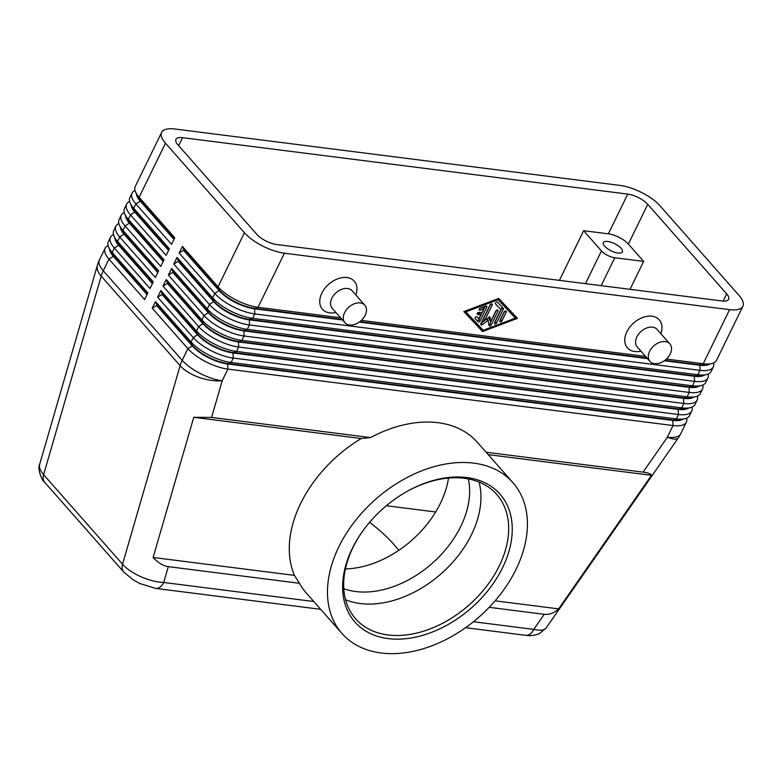 <?xml version="1.0" encoding="UTF-8"?>
<svg xmlns="http://www.w3.org/2000/svg" width="782" height="782" viewBox="0 0 782 782"><rect width="100%" height="100%" fill="white"/><g stroke="black" fill="none" stroke-linecap="round" stroke-linejoin="round"><path stroke-width="1.17" d="M468.34 478.926A88.747 61.016 -41.4 0 1 460.793 526.374A88.747 61.016 -41.4 0 1 355.751 591.534A88.747 61.016 -41.4 0 1 343.797 588.709M155.305 588.347A13.255 8.231 -82.8 0 0 155.677 588.406A13.255 8.231 -82.8 0 0 155.706 588.406A13.255 8.231 -82.8 0 0 158.042 588.172A13.255 8.231 -82.8 0 0 163.712 582.482C156.537 582.14 148.942 580.234 140.926 576.735C132.969 573.147 126.84 568.964 122.539 564.213A13.255 9.11 138.6 0 0 123.028 571.007A13.255 9.11 138.6 0 0 123.751 572.023A13.255 9.11 138.6 0 0 123.771 572.043A13.255 9.11 138.6 0 0 123.927 572.219M341.93 633.44L306.29 593A113.986 78.366 -41.4 0 1 299.447 583.274L168.306 566.647C163.233 565.943 158.169 562.884 153.116 557.468L193.76 417.295L211.57 417.432L370.512 437.578A113.986 78.366 -41.4 0 1 438.096 422.71A113.986 78.366 -41.4 0 1 477.313 442.26L512.953 482.699A113.986 78.366 -41.4 0 1 500.343 594.418A113.986 78.366 -41.4 0 1 381.147 652.99A113.986 78.366 -41.4 0 1 341.93 633.44A113.986 78.366 -41.4 0 1 354.539 521.721A113.986 78.366 -41.4 0 1 473.736 463.14A113.986 78.366 -41.4 0 1 512.953 482.699M486.101 452.231L643.087 472.132C648.092 472.787 650.898 473.853 651.494 475.319L558.631 608.875C554.096 613.078 549.296 614.887 544.233 614.31L489.19 607.331M546.09 628.054L546.08 628.073C544.301 630.351 540.196 630.781 533.744 629.383A13.255 8.231 97.2 0 1 528.075 635.072A13.255 8.231 97.2 0 1 525.739 635.316A13.255 8.231 97.2 0 1 525.719 635.316L465.564 627.692M342.487 319.955L254.541 308.802A28.103 10.567 -154 0 1 235.138 302.36A28.103 10.567 -154 0 1 219.204 290.728L183.555 250.289L179.166 253.016L214.806 293.445A31.808 11.965 26 0 0 232.85 306.622A31.808 11.965 26 0 0 254.815 313.914L699.978 370.345A31.808 11.965 26 0 0 712.989 367.491A31.808 11.965 26 0 0 713.292 366.963A31.808 11.965 26 0 0 713.516 362.975M709.812 364.041A28.103 10.567 -154 0 1 699.704 365.233L664.329 360.756M135.032 190.466A31.808 11.965 26 0 0 132.324 192.577A31.808 11.965 26 0 0 132.021 193.105A31.808 11.965 26 0 0 135.882 203.906L171.522 244.346L174.757 237.728L139.118 197.289L165.491 143.204A31.808 11.965 -154 0 1 161.63 132.393A31.808 11.965 -154 0 1 161.933 131.865A31.808 11.965 -154 0 1 174.953 129.01L620.106 185.442A31.808 11.965 -154 0 1 642.071 192.734A31.808 11.965 -154 0 1 660.116 205.91L739.039 295.449A31.808 11.965 -154 0 1 742.9 306.251A31.808 11.965 -154 0 1 742.597 306.779A31.808 11.965 -154 0 1 729.586 309.643L703.204 363.728L666.401 359.055M742.9 306.251L716.517 360.336A31.808 11.965 -154 0 1 716.214 360.864A31.808 11.965 -154 0 1 711.923 363.503A31.808 11.965 -154 0 1 703.204 363.728L699.919 364.793A28.103 10.567 26 0 0 707.622 364.598L711.923 363.503M340.551 317.756L258.04 307.297A31.808 11.965 -154 0 1 236.086 299.995A31.808 11.965 -154 0 1 218.041 286.828L182.392 246.389L179.166 253.016M713.292 366.963L711.141 371.382A31.808 11.965 -154 0 1 710.838 371.9A31.808 11.965 -154 0 1 706.547 374.549A31.808 11.965 -154 0 1 697.818 374.764L252.664 318.333L254.815 313.914L254.541 308.802L258.04 307.297L284.423 253.212A31.808 11.965 -154 0 1 262.459 245.919A31.808 11.965 -154 0 1 244.414 232.743L218.041 286.828L219.419 290.288A28.103 10.567 26 0 0 235.353 301.92A28.103 10.567 26 0 0 254.756 308.362L342.027 319.427M177.015 257.425L178.384 260.885L214.033 301.324A28.103 10.567 26 0 0 229.976 312.956A28.103 10.567 26 0 0 249.37 319.398L252.664 318.333A31.808 11.965 -154 0 1 230.7 311.041A31.808 11.965 -154 0 1 212.655 297.864L177.015 257.425L173.78 264.052L209.42 304.491A31.808 11.965 26 0 0 227.464 317.658A31.808 11.965 26 0 0 249.429 324.95L694.592 381.381A31.808 11.965 26 0 0 707.602 378.527A31.808 11.965 26 0 0 707.906 377.999L705.755 382.418A31.808 11.965 -154 0 1 705.452 382.945A31.808 11.965 -154 0 1 701.161 385.585A31.808 11.965 -154 0 1 692.441 385.8L247.278 329.369A31.808 11.965 -154 0 1 225.314 322.076A31.808 11.965 -154 0 1 207.269 308.9L171.629 268.461L168.394 275.088L204.043 315.527A31.808 11.965 26 0 0 222.088 328.694A31.808 11.965 26 0 0 244.043 335.986L689.206 392.427A31.808 11.965 26 0 0 702.226 389.563A31.808 11.965 26 0 0 702.519 389.035L700.369 393.454A31.808 11.965 -154 0 1 700.066 393.981A31.808 11.965 -154 0 1 695.775 396.621A31.808 11.965 -154 0 1 687.055 396.836L241.892 340.405A31.808 11.965 -154 0 1 219.928 333.112A31.808 11.965 -154 0 1 201.883 319.936L166.243 279.506L163.018 286.124L198.657 326.563A31.808 11.965 26 0 0 216.702 339.74A31.808 11.965 26 0 0 238.666 347.032L683.83 403.463A31.808 11.965 26 0 0 696.84 400.599A31.808 11.965 26 0 0 697.143 400.071L694.983 404.49A31.808 11.965 -154 0 1 694.69 405.017A31.808 11.965 -154 0 1 690.398 407.657A31.808 11.965 -154 0 1 681.669 407.872L236.506 351.441A31.808 11.965 -154 0 1 214.551 344.148A31.808 11.965 -154 0 1 196.507 330.982L160.857 290.542L157.632 297.16L193.271 337.599A31.808 11.965 26 0 0 211.316 350.776A31.808 11.965 26 0 0 233.28 358.068L678.444 414.499A31.808 11.965 26 0 0 691.454 411.635A31.808 11.965 26 0 0 691.757 411.117L689.607 415.525A31.808 11.965 -154 0 1 689.304 416.053A31.808 11.965 -154 0 1 685.012 418.693A31.808 11.965 -154 0 1 676.293 418.917L231.13 362.477A31.808 11.965 -154 0 1 209.165 355.184A31.808 11.965 -154 0 1 191.121 342.017L155.481 301.578L152.246 308.206L187.885 348.635A31.808 11.965 26 0 0 205.94 361.812A31.808 11.965 26 0 0 227.894 369.104L673.058 425.535A31.808 11.965 26 0 0 686.068 422.681A31.808 11.965 26 0 0 686.371 422.153A31.808 11.965 26 0 0 686.596 418.165M704.426 375.086A28.103 10.567 -154 0 1 694.318 376.269L249.155 319.838A28.103 10.567 -154 0 1 229.752 313.396A28.103 10.567 -154 0 1 213.818 301.764L178.169 261.325L173.78 264.052M699.04 386.122A28.103 10.567 -154 0 1 688.932 387.315L243.769 330.874A28.103 10.567 -154 0 1 224.375 324.432A28.103 10.567 -154 0 1 208.432 312.8L172.793 272.361L168.394 275.088M171.629 268.461L173.008 271.921L208.647 312.36A28.103 10.567 26 0 0 224.59 323.992A28.103 10.567 26 0 0 243.984 330.434L689.147 386.865A28.103 10.567 26 0 0 696.85 386.679L701.161 385.585M693.654 397.158A28.103 10.567 -154 0 1 683.546 398.351L238.393 341.92A28.103 10.567 -154 0 1 218.989 335.478A28.103 10.567 -154 0 1 203.046 323.836L167.407 283.397L163.018 286.124M166.243 279.506L167.622 282.957L203.261 323.396A28.103 10.567 26 0 0 219.204 335.028A28.103 10.567 26 0 0 238.608 341.47L683.761 397.911A28.103 10.567 26 0 0 691.474 397.715L695.775 396.621M688.277 408.194A28.103 10.567 -154 0 1 678.17 409.387L233.007 352.956A28.103 10.567 -154 0 1 213.603 346.514A28.103 10.567 -154 0 1 197.67 334.872L162.021 294.443L157.632 297.16M160.857 290.542L162.236 293.993L197.885 334.432A28.103 10.567 26 0 0 213.818 346.074A28.103 10.567 26 0 0 233.222 352.516L678.385 408.947A28.103 10.567 26 0 0 686.088 408.751L690.398 407.657M682.891 419.23A28.103 10.567 -154 0 1 672.784 420.423L227.621 363.992A28.103 10.567 -154 0 1 208.227 357.55A28.103 10.567 -154 0 1 192.284 345.918L156.644 305.479L152.246 308.206M155.481 301.578L156.859 305.039L192.499 345.468A28.103 10.567 26 0 0 208.442 357.11A28.103 10.567 26 0 0 227.836 363.552L672.999 419.983A28.103 10.567 26 0 0 680.702 419.787L685.012 418.693M174.161 238.94L140.496 200.739A28.103 10.567 -154 0 1 137.378 196.116L135.589 192.049A31.808 11.965 -154 0 1 135.257 186.478L161.63 132.393M136.469 194.053A28.103 10.567 26 0 0 140.281 201.189L139.118 197.289A31.808 11.965 -154 0 1 135.589 192.049M113.498 234.62A31.808 11.965 26 0 0 110.79 236.721A31.808 11.965 26 0 0 110.487 237.249A31.808 11.965 26 0 0 114.348 248.06L149.997 288.499L153.223 281.872L117.583 241.442A31.808 11.965 -154 0 1 114.055 236.203A31.808 11.965 -154 0 1 113.722 230.631L115.873 226.213A31.808 11.965 26 0 0 119.734 237.024L155.374 277.463L158.609 270.836L122.96 230.397A31.808 11.965 -154 0 1 119.441 225.157A31.808 11.965 -154 0 1 119.099 219.595L121.259 215.177A31.808 11.965 26 0 0 125.12 225.988L160.76 266.427L163.985 259.8L128.346 219.361A31.808 11.965 -154 0 1 124.817 214.121A31.808 11.965 -154 0 1 124.485 208.55L126.645 204.141A31.808 11.965 26 0 0 130.496 214.952L166.146 255.382L169.371 248.764L133.732 208.325A31.808 11.965 -154 0 1 130.203 203.085A31.808 11.965 -154 0 1 129.871 197.514L132.021 193.105M108.111 245.656A31.808 11.965 26 0 0 105.404 247.767A31.808 11.965 26 0 0 105.111 248.285A31.808 11.965 26 0 0 108.962 259.096L144.611 299.535L147.837 292.918L112.197 252.478A31.808 11.965 -154 0 1 108.669 247.239A31.808 11.965 -154 0 1 108.336 241.667L110.487 237.249M118.874 223.584A31.808 11.965 26 0 0 116.176 225.685A31.808 11.965 26 0 0 115.873 226.213M124.26 212.538A31.808 11.965 26 0 0 121.562 214.649A31.808 11.965 26 0 0 121.259 215.177M129.646 201.502A31.808 11.965 26 0 0 126.938 203.613A31.808 11.965 26 0 0 126.645 204.141M168.775 249.986L135.11 211.785A28.103 10.567 -154 0 1 131.992 207.152L130.203 203.085M163.399 261.022L129.724 222.821A28.103 10.567 -154 0 1 126.606 218.188L124.817 214.121M158.013 272.058L124.338 233.857A28.103 10.567 -154 0 1 121.23 229.224L119.441 225.157M152.627 283.094L118.962 244.893A28.103 10.567 -154 0 1 115.844 240.27L114.055 236.203M147.241 294.13L113.576 255.929A28.103 10.567 -154 0 1 110.458 251.305L108.669 247.239M601.172 285.665L614.789 257.747A10.606 3.988 -154 0 1 607.477 255.313A10.606 3.988 -154 0 1 601.456 250.924L585.483 283.68M621.094 248.285A10.606 3.988 -154 0 1 622.384 251.882A10.606 3.988 -154 0 1 614.642 252.254A10.606 3.988 -154 0 1 604.613 246.193A10.606 3.988 -154 0 1 603.323 242.586A10.606 3.988 -154 0 1 611.065 242.225A10.606 3.988 -154 0 1 621.094 248.285M649.969 361.411L637.242 346.964A13.255 9.11 -41.4 0 1 638.708 333.973A13.255 9.11 -41.4 0 1 652.569 327.169A13.255 9.11 -41.4 0 1 657.124 329.437L669.851 343.885A13.255 9.11 -41.4 0 1 668.385 356.875A13.255 9.11 -41.4 0 1 654.524 363.679A13.255 9.11 -41.4 0 1 649.969 361.411A13.255 9.11 -41.4 0 1 651.435 348.42A13.255 9.11 -41.4 0 1 665.296 341.607A13.255 9.11 -41.4 0 1 669.851 343.885M640.947 351.177A21.212 14.575 -41.4 0 1 634.749 351.529A21.212 14.575 -41.4 0 1 626.871 331.783A21.212 14.575 -41.4 0 1 651.973 316.211A21.212 14.575 -41.4 0 1 660.829 333.64M364.832 305.215L352.105 290.767A13.255 9.11 138.6 0 0 347.55 288.499A13.255 9.11 138.6 0 0 333.689 295.313A13.255 9.11 138.6 0 0 332.223 308.303L344.95 322.741A13.255 9.11 138.6 0 0 349.505 325.019A13.255 9.11 138.6 0 0 363.366 318.206A13.255 9.11 138.6 0 0 364.832 305.215A13.255 9.11 138.6 0 0 360.277 302.937A13.255 9.11 138.6 0 0 346.416 309.75A13.255 9.11 138.6 0 0 344.95 322.741M335.928 312.507A21.212 14.575 -41.4 0 1 329.73 312.868A21.212 14.575 -41.4 0 1 321.861 293.113A21.212 14.575 -41.4 0 1 346.954 277.542A21.212 14.575 -41.4 0 1 355.81 294.98M448.506 478.066A88.747 61.016 -41.4 0 1 440.432 503.276A88.747 61.016 -41.4 0 1 345.429 568.925M466.717 477.538A96.704 66.48 -41.4 0 1 502.621 567.595A96.704 66.48 -41.4 0 1 388.165 638.601A96.704 66.48 -41.4 0 1 362.447 531.467A96.704 66.48 -41.4 0 1 409.211 490.246A96.704 66.48 -41.4 0 1 466.717 477.538M408.82 490.461A94.055 64.662 -41.4 0 1 464.371 478.301A94.055 64.662 -41.4 0 1 496.726 494.429A94.055 64.662 -41.4 0 1 486.326 586.617A94.055 64.662 -41.4 0 1 387.97 634.945A94.055 64.662 -41.4 0 1 355.615 618.816A94.055 64.662 -41.4 0 1 362.701 531.105M479.063 482.074A94.055 64.662 -41.4 0 1 448.526 566.755A94.055 64.662 -41.4 0 1 360.258 603.518A94.055 64.662 -41.4 0 1 345.566 599.745M299.447 583.274L294.462 575.386A113.986 78.366 -41.4 0 1 361.216 438.526L370.512 437.578M369.622 522.278A121.943 45.874 -154 0 1 398.771 550.352M435.662 511.985L386.357 505.729M651.494 475.319L488.203 454.625M558.631 608.875L495.114 600.83M721.942 300.972L276.789 244.541A15.904 5.982 -154 0 1 256.779 234.307L177.856 144.768A15.904 5.982 -154 0 1 175.93 139.362A15.904 5.982 -154 0 1 182.587 137.671L627.751 194.102A15.904 5.982 -154 0 1 647.75 204.337L726.673 293.876A15.904 5.982 -154 0 1 728.609 299.281A15.904 5.982 -154 0 1 721.942 300.972M361.216 438.526L193.76 417.295M294.462 575.386L153.116 557.468M614.789 257.747L643.645 261.403L628.366 244.072A15.904 5.982 26 0 0 608.367 233.838L583.636 230.71L601.456 250.924M630.028 289.32L643.645 261.403M583.636 230.71L559.413 280.367M109.548 249.243A28.103 10.567 26 0 0 113.361 256.379L147.026 294.57M114.934 238.197A28.103 10.567 26 0 0 118.747 245.333L152.412 283.534M120.32 227.161A28.103 10.567 26 0 0 124.123 234.297L157.798 272.498M125.697 216.125A28.103 10.567 26 0 0 129.509 223.261L163.184 261.462M131.083 205.089A28.103 10.567 26 0 0 134.895 212.225L168.56 250.426M165.491 143.204L244.414 232.743M182.392 246.389L183.77 249.849L219.419 290.288L214.806 293.445L212.655 297.864L214.033 301.324L209.42 304.491L207.269 308.9L208.647 312.36L204.043 315.527L201.883 319.936L203.261 323.396L198.657 326.563L196.507 330.982L197.885 334.432L193.271 337.599L191.121 342.017L192.284 345.918L187.885 348.635L182.196 360.307L103.273 270.767L108.962 259.096L113.361 256.379L112.197 252.478L114.348 248.06L118.962 244.893L117.583 241.442L119.734 237.024L124.338 233.857L122.96 230.397L125.12 225.988L129.724 222.821L128.346 219.361L130.496 214.952L135.11 211.785L133.732 208.325L135.882 203.906L140.281 201.189L173.946 239.39M691.757 411.117A31.808 11.965 26 0 0 691.982 407.129M697.143 400.071A31.808 11.965 26 0 0 697.368 396.083M702.519 389.035A31.808 11.965 26 0 0 702.754 385.047M707.906 377.999A31.808 11.965 26 0 0 708.13 374.011M211.57 417.432L222.205 380.775L227.894 369.104L227.621 363.992L231.13 362.477L233.28 358.068L233.007 352.956L236.506 351.441L238.666 347.032L238.393 341.92L241.892 340.405L244.043 335.986L243.984 330.434L247.278 329.369L249.429 324.95L249.37 319.398L694.533 375.829A28.103 10.567 26 0 0 702.236 375.634L706.547 374.549M359.857 321.685L647.046 358.088M664.876 360.355L699.919 364.793L699.978 370.345L697.818 374.764L694.318 376.269L694.592 381.381L692.441 385.8L689.147 386.865L689.206 392.427L687.055 396.836L683.546 398.351L683.83 403.463L681.669 407.872L678.17 409.387L678.444 414.499L676.293 418.917L672.784 420.423L673.058 425.535L667.369 437.206L643.087 472.132M645.57 356.416L361.382 320.395M284.423 253.212L729.586 309.643M498.711 298.431L517.43 318.372L482.562 331.529L463.843 311.578L498.711 298.431M647.506 358.615L359.309 322.086M475.036 318.391L476.785 320.249A1.329 0.909 138.6 0 0 478.799 319.496L485.29 306.192M486.775 307.189L480.07 320.933A1.329 0.909 -41.4 0 1 478.066 321.695L475.182 318.626A1.329 0.909 -41.4 0 1 477.147 316.847L478.946 318.763L480.822 314.911L477.734 314.511A1.329 0.909 -41.4 0 1 478.809 312.311L481.898 312.702L483.784 308.841L480.431 310.112A1.329 0.909 -41.4 0 1 480.334 308.069L485.7 306.045A1.329 0.909 -41.4 0 1 486.775 307.189L485.749 306.026M479.728 308.45L482.514 307.394L483.784 308.841M477.294 313.181L479.552 313.465L480.822 314.911M504.107 312.047A1.329 0.909 -41.4 0 1 506.169 312.301L501.897 321.05A1.329 0.909 -41.4 0 1 499.845 320.786L504.107 312.047M500.109 320.229A1.329 0.909 138.6 0 0 500.627 319.603L504.625 311.422M515.367 318.118L498.085 299.702L465.906 311.842L483.188 330.258L515.367 318.118L497.43 298.91M498.085 299.702L497.401 298.92M465.906 311.842L465.222 311.06M463.902 311.559L481.292 330.082L482.572 329.603M482.562 331.529L481.292 330.082M514.781 317.453L516.1 316.954M494.771 322.204A1.329 0.909 138.6 0 0 495.289 321.578L501.995 307.834A1.329 0.909 138.6 0 0 502.083 307.052M503.217 308.264A1.329 0.909 -41.4 0 1 503.266 309.281L496.56 323.025A1.329 0.909 -41.4 0 1 494.498 322.761L500.891 309.662L495.495 303.905A1.329 0.909 -41.4 0 1 497.45 302.126L503.217 308.264M495.348 303.67L500.891 309.662M490.754 321.461L495.856 311.001A1.329 0.909 -41.4 0 1 497.919 311.265L491.194 325.048A1.329 0.909 -41.4 0 1 489.024 325.478L488.027 320.327L482.426 324.638A1.329 0.909 -41.4 0 1 480.891 323.738L490.079 304.912A1.329 0.909 -41.4 0 1 492.142 305.166L484.576 320.679L489.825 316.642L490.754 321.461L489.483 320.024L488.965 317.306M484.576 320.679L483.305 319.242L490.597 304.286M482.426 324.638L481.155 323.201L484.508 320.61M488.027 320.327L486.815 318.958M488.838 324.53A1.329 0.909 138.6 0 0 489.923 323.601L496.375 310.376M525.739 635.307C526.501 635.238 531.281 636.744 539.345 633.664L546.061 628.102L678.209 438.037A31.808 7.771 -145.2 0 1 678.199 438.057A31.808 7.771 -145.2 0 1 667.369 437.206A31.808 11.965 26 0 0 680.379 434.352A31.808 11.965 26 0 0 680.682 433.824L686.371 422.153M155.706 588.396L139.91 583.558L132.93 579.697L123.751 572.023L44.848 482.504A13.255 9.11 -41.4 0 1 44.828 482.484A13.255 9.11 -41.4 0 1 44.105 481.468A13.255 9.11 -41.4 0 1 43.616 474.674L101.191 276.134L180.114 365.673L122.539 564.213L43.616 474.674C40.205 470.735 38.895 467.265 39.687 464.254L97.457 265.049A31.808 15.679 -163.8 0 0 101.191 276.134A31.808 21.867 -41.4 0 1 102.1 273.446A31.808 21.867 -41.4 0 1 103.273 270.767A31.808 11.965 26 0 1 99.412 259.956A31.808 31.808 0 0 0 97.457 265.049M313.778 601.505L163.712 582.482L168.306 566.647M222.205 380.775A31.808 15.679 -163.8 0 1 198.765 377.276A31.808 15.679 -163.8 0 1 180.114 365.673A31.808 21.867 138.6 0 1 181.023 362.985A31.808 21.867 138.6 0 1 182.196 360.307A31.808 11.965 26 0 0 200.241 373.483A31.808 11.965 26 0 0 222.205 380.775M544.233 614.31L533.744 629.383L473.442 621.739M647.75 204.337L628.366 244.072M726.673 293.876L723.154 301.09M182.587 137.671L178.677 145.696M627.751 194.102L608.367 233.838M480.07 320.933L478.799 319.496M480.431 310.112L479.376 308.91M477.734 314.511L477.108 313.807M478.066 321.695L476.785 320.249M506.169 312.301L505.133 311.138M501.897 321.05L500.627 319.603M503.266 309.281L501.995 307.834M496.56 323.025L495.289 321.578M492.142 305.166L491.106 304.002M491.194 325.048L489.923 323.601M497.919 311.265L496.893 310.092M320.669 609.325L155.677 588.406M105.111 248.285L99.412 259.956M44.828 482.484C42.062 481.155 36.998 468.32 39.687 464.254M678.209 438.037A31.808 31.808 0 0 0 680.682 433.824"/></g></svg>
